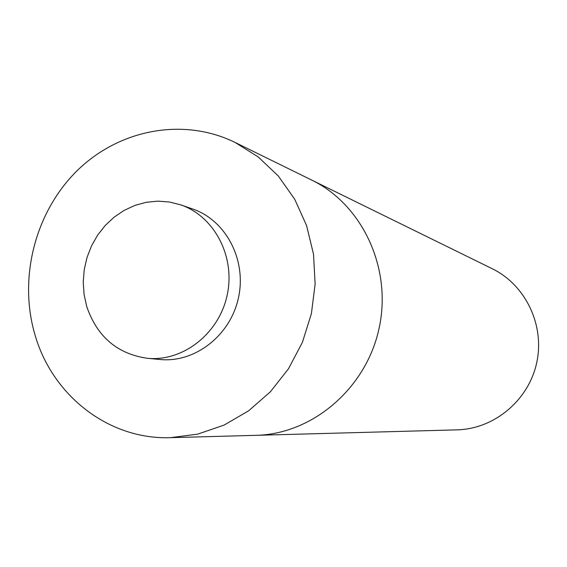 <?xml version="1.0" encoding="UTF-8"?>
<svg xmlns="http://www.w3.org/2000/svg" width="567" height="567" viewBox="0 0 567 567"><rect width="100%" height="100%" fill="white"/><g stroke="black" fill="none" stroke-linecap="round" stroke-linejoin="round"><path stroke-width="0.85" d="M234.922 142.367L311.659 180.051C362.533 204.673 392.3 268.524 379.068 328.449C366.162 388.445 312.523 434.116 256.022 435.336C312.523 434.116 366.162 388.445 379.068 328.449C392.3 268.524 362.533 204.673 311.659 180.051L492.241 268.723C525.588 284.918 544.972 325.295 536.694 362.802C528.614 400.359 494.183 428.999 457.115 429.85L170.554 437.66C108.63 439.949 52.072 395.341 34.892 334.48C18.264 277.823 35.232 211.895 77.147 170.674C119.049 129.517 183.042 117.015 234.922 142.367L258.134 156.868L278.326 176.025L294.698 199.208L306.591 225.588L313.508 254.193L315.132 283.939L311.389 313.693L302.409 342.312L288.553 368.685L270.36 391.818L248.573 410.848L224.036 425.115L197.699 434.138L170.554 437.66M180.696 204.843L192.787 209.046C225.999 220.308 246.851 260.133 238.459 297.803C230.415 335.544 194.885 363.078 159.993 359.492L147.25 358.28C117.249 353.893 97.077 336.649 86.737 306.556L84.086 294.542L83.236 282.168L84.214 269.75L86.985 257.581L91.485 245.965L97.602 235.192L105.193 225.524L114.073 217.211L124.024 210.456L134.811 205.445L146.158 202.313L157.782 201.15L169.391 201.994L180.696 204.843C214.482 216.296 235.688 256.901 227.126 295.329C218.919 333.835 182.737 361.93 147.25 358.28"/></g></svg>
